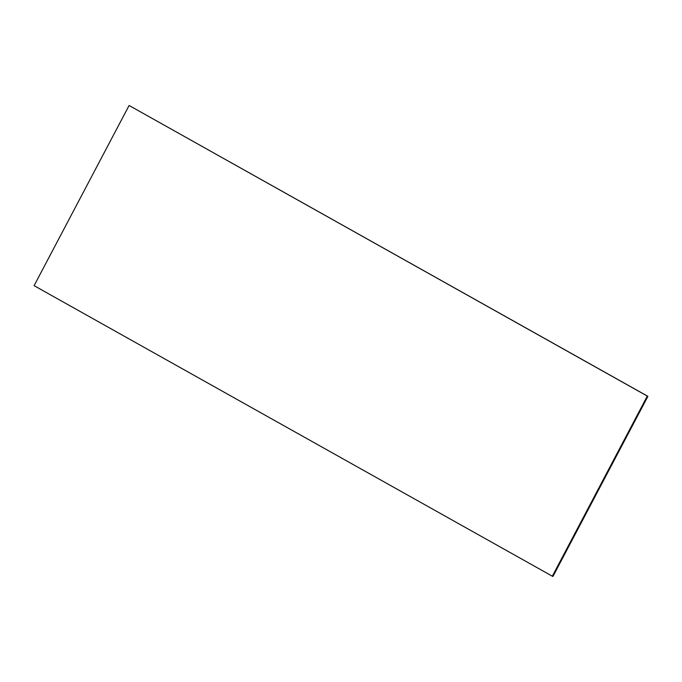 <?xml version="1.0" encoding="UTF-8"?>
<svg xmlns="http://www.w3.org/2000/svg" width="682" height="682" viewBox="0 0 682 682"><rect width="100%" height="100%" fill="white"/><g stroke="black" fill="none" stroke-linecap="round" stroke-linejoin="round"><path stroke-width="1.02" d="M552.932 576.461L552.335 576.205L647.312 396.08L647.9 396.336L552.932 576.461M647.312 396.08L129.665 105.795L647.9 396.336M129.069 105.54L34.1 285.664L552.335 576.205"/></g></svg>
